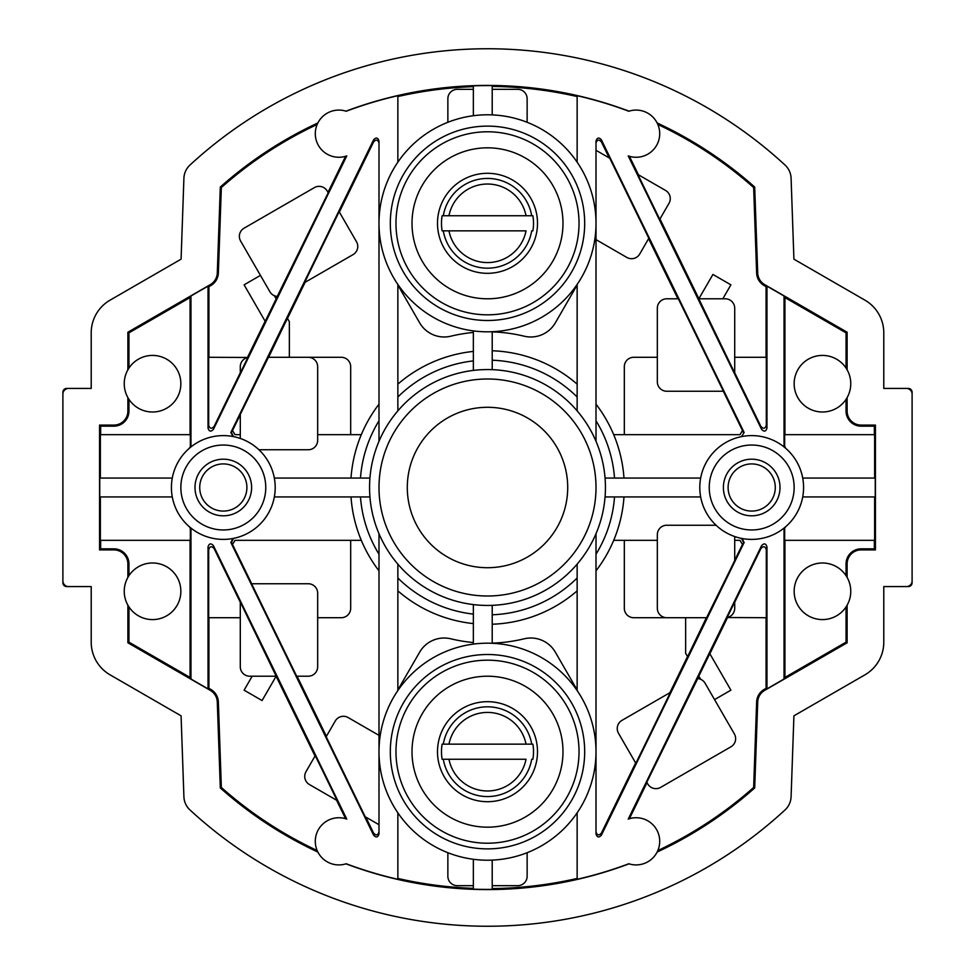 <?xml version="1.0" encoding="UTF-8"?>
<svg xmlns="http://www.w3.org/2000/svg" width="975" height="975" viewBox="0 0 975 975"><rect width="100%" height="100%" fill="white"/><g stroke="black" fill="none" stroke-linecap="round" stroke-linejoin="round"><path stroke-width="1.46" d="M793.918 259.167L864.922 300.154A37.745 37.745 0 0 1 883.789 332.841L883.789 388.428L906.433 388.428A5.667 5.667 0 0 1 912.1 394.083L912.1 580.917A5.667 5.667 0 0 1 906.433 586.572L883.789 586.572L883.789 642.159A37.745 37.745 0 0 1 864.922 674.846L793.918 715.833L791.091 796.746A18.866 18.866 0 0 1 785.021 809.957A438.75 438.75 0 0 1 189.979 809.957A18.866 18.866 0 0 1 183.909 796.746L181.082 715.833L110.077 674.846A37.745 37.745 0 0 1 91.211 642.159L91.211 586.572L68.567 586.572A5.667 5.667 0 0 1 62.9 580.917L62.9 394.083A5.667 5.667 0 0 1 68.567 388.428L91.211 388.428L91.211 332.841A37.745 37.745 0 0 1 110.077 300.154L181.082 259.167L183.909 178.254A18.866 18.866 0 0 1 189.979 165.043A438.75 438.75 0 0 1 785.021 165.043A18.866 18.866 0 0 1 791.091 178.254L793.918 259.167M127.883 563.928L128.956 563.928L128.956 575.64A28.312 28.312 0 0 0 160.717 618.394A28.312 28.312 0 0 0 160.717 564.184A28.312 28.312 0 0 0 128.956 575.64L127.883 577.395L127.883 563.928A14.028 14.028 0 0 0 113.856 549.9L99.572 549.9L99.572 425.1L113.856 425.1A14.028 14.028 0 0 0 127.883 411.072L127.883 397.605L128.956 399.36A28.312 28.312 0 0 0 180.85 383.711A28.312 28.312 0 0 0 128.956 368.062L128.956 332.841L190.064 297.558L190.966 295.986L190.966 445.563L189.369 448.244L190.966 445.563M213.403 545.634L346.783 819.098A23.583 23.583 0 0 0 317.874 852.053A402.078 402.078 0 0 1 220.301 787.946L217.291 702.012A14.028 14.028 0 0 0 210.295 690.361L127.883 642.781L127.883 605.195L128.956 606.938L128.956 642.159L190.064 677.442L190.966 679.014L208.028 688.862L208.028 546.878C209.113 543.404 210.905 542.99 213.403 545.634L214.061 548.498L240.289 602.27M220.301 787.946L221.349 787.459A401.005 401.005 0 0 0 317.168 850.541L317.874 852.053A23.583 23.583 0 0 0 345.954 863.838L346.198 863.753A401.919 401.919 0 0 0 397.861 879.292L397.861 812.845M577.139 812.845L577.139 879.292A401.919 401.919 0 0 0 628.802 863.753L629.046 863.838A402.078 402.078 0 0 1 345.954 863.838M628.802 863.753A23.583 23.583 0 0 0 629.046 863.838A23.583 23.583 0 0 0 657.126 852.053L657.247 851.809A23.583 23.583 0 0 0 628.217 819.098L761.597 545.634C764.095 542.99 765.887 543.404 766.972 546.878L766.972 688.862L784.034 679.014L784.034 529.437L785.631 526.756L784.034 529.437M874.356 540.333L874.356 548.827L861.144 548.827A15.1 15.1 0 0 0 846.044 563.928L846.044 575.64A28.312 28.312 0 0 0 794.15 591.289A28.312 28.312 0 0 0 847.117 605.195L847.117 642.781L764.705 690.361A14.028 14.028 0 0 0 757.709 702.012L754.699 787.946A402.078 402.078 0 0 1 657.126 852.053M847.117 642.781L846.044 642.159L846.044 606.938L847.117 605.195A28.312 28.312 0 0 0 847.117 577.395L846.044 575.64A28.312 28.312 0 0 1 847.117 577.395L847.117 563.928L846.044 563.928M784.936 434.667L784.936 297.558L846.044 332.841L846.044 368.062A28.312 28.312 0 0 0 794.15 383.711A28.312 28.312 0 0 0 847.117 397.605L847.117 411.072A14.028 14.028 0 0 0 861.144 425.1L875.428 425.1L875.428 549.9L861.144 549.9A14.028 14.028 0 0 0 847.117 563.928M847.117 411.072L846.044 411.072L846.044 399.36L847.117 397.605A28.312 28.312 0 0 0 847.117 369.805L846.044 368.062A28.312 28.312 0 0 1 847.117 369.805L847.117 332.219L846.044 332.841M784.936 297.558L784.034 295.986L766.972 286.138L766.972 428.122C765.887 431.596 764.095 432.01 761.597 429.366L628.217 155.903A23.583 23.583 0 0 0 657.126 122.947A402.078 402.078 0 0 1 754.699 187.054L757.709 272.988A14.028 14.028 0 0 0 764.705 284.639L847.117 332.219M754.699 187.054L753.651 187.541A401.005 401.005 0 0 0 657.832 124.459L657.126 122.947A23.583 23.583 0 0 0 629.046 111.162L628.802 111.248A401.919 401.919 0 0 0 577.139 95.708L577.139 162.155M397.861 162.155L397.861 95.708A401.919 401.919 0 0 0 346.198 111.248L345.954 111.162A402.078 402.078 0 0 1 629.046 111.162M346.198 111.248A23.583 23.583 0 0 0 345.954 111.162A23.583 23.583 0 0 0 317.874 122.947L317.753 123.191A23.583 23.583 0 0 0 346.783 155.903L213.403 429.366C210.905 432.01 209.113 431.596 208.028 428.122L208.028 286.138L190.966 295.986M100.644 434.667L100.644 426.173L113.856 426.173A15.1 15.1 0 0 0 128.956 411.072L128.956 399.36A28.312 28.312 0 0 1 127.883 369.805L128.956 368.062A28.312 28.312 0 0 0 127.883 369.805L127.883 332.219L210.295 284.639A14.028 14.028 0 0 0 217.291 272.988L220.301 187.054A402.078 402.078 0 0 1 317.874 122.947M912.1 394.083L912.1 392.206A3.778 3.778 0 0 0 908.322 388.428L906.433 388.428M632.751 73.491L632.044 73.247M630.557 72.723L629.423 72.333M345.577 72.333L344.443 72.723M342.956 73.247L342.249 73.491M341.226 73.856L336.533 75.538M487.512 298.789A188.711 188.711 0 0 0 487.488 298.789A75.489 75.489 0 0 0 562.989 223.312A75.489 75.489 0 0 0 487.5 147.822A75.489 75.489 0 0 0 412.011 223.312A75.489 75.489 0 0 0 487.5 298.789M62.9 580.917L62.9 582.794A3.778 3.778 0 0 0 66.678 586.572L68.567 586.572M68.567 388.428L66.678 388.428A3.778 3.778 0 0 0 62.9 392.206L62.9 394.083M336.533 899.462L341.226 901.144M342.249 901.509L342.956 901.753M344.443 902.277L345.577 902.667M344.784 902.387L341.165 901.132M487.512 676.211A188.711 188.711 0 0 1 487.488 676.211A75.489 75.489 0 0 0 412.011 751.688A75.489 75.489 0 0 0 487.5 827.178A75.489 75.489 0 0 0 562.989 751.688A75.489 75.489 0 0 0 487.5 676.211M629.423 902.667L630.557 902.277M632.044 901.753L632.751 901.509M633.774 901.144L638.467 899.462M906.433 586.572L908.322 586.572A3.778 3.778 0 0 0 912.1 582.794L912.1 580.917M128.956 563.928A15.1 15.1 0 0 0 113.856 548.827L100.644 548.827L100.644 540.333M190.064 540.333L190.064 677.442M127.883 642.781L128.956 642.159M221.349 787.459L218.363 701.976A15.1 15.1 0 0 0 210.832 689.435L208.93 688.338L208.028 688.862M208.93 688.338L208.93 617.711M346.783 819.098L345.589 818.707L336.558 800.207M315.023 756.052L276.12 676.284M276.157 676.211L262.08 700.55L244.103 690.178L252.159 676.211M276.486 676.211L249.722 676.211A9.433 9.433 0 0 1 240.289 666.778L240.289 602.002L276.169 676.187M315.242 755.674L337.118 800.524L309.453 784.558A9.433 9.433 0 0 1 306.004 771.664L315.242 755.674M240.289 617.711L208.687 617.711L208.687 549.729C209.771 546.256 211.563 545.842 214.061 548.498M190.966 529.437L189.369 526.756L190.966 529.437L190.966 679.014M251.696 583.745L231.502 542.405L230.868 542.527L232.891 538.505M230.868 542.527L373.62 835.209L373.62 833.138C376.118 835.794 377.91 835.38 378.995 831.894M378.995 533.727L378.995 833.966C377.91 837.44 376.118 837.854 373.62 835.209M397.861 878.451A401.091 401.091 0 0 0 473.35 888.335M473.35 859.28L473.35 889.163A401.919 401.919 0 0 0 492.217 889.383L492.217 860.096M492.217 888.566A401.091 401.091 0 0 0 577.139 878.451M596.005 533.727L596.005 751.688A108.505 108.505 0 0 0 487.5 643.183A108.505 108.505 0 0 0 378.995 751.688A108.505 108.505 0 0 0 487.5 860.206A108.505 108.505 0 0 0 596.005 751.688L596.005 833.966C597.09 837.44 598.882 837.854 601.38 835.209L744.132 542.527L742.487 544.416L739.94 540.333L742.523 544.416M473.35 885.678L457.312 885.678A9.433 9.433 0 0 1 447.866 876.245L447.866 852.711M492.217 885.678L517.688 885.678A9.433 9.433 0 0 0 527.134 876.245L527.134 852.711M742.109 538.505L744.132 542.527M647.01 782.645L629.411 818.707L628.217 819.098M657.247 851.809L657.832 850.541A401.005 401.005 0 0 0 753.651 787.459L754.699 787.946M709.873 653.75L727.447 617.711M766.07 617.711L766.07 688.338L764.168 689.435A15.1 15.1 0 0 0 756.637 701.976L753.651 787.459M700.659 679.307L698.831 676.138L709.8 653.64L730.897 690.178L714.553 699.611M697.369 678.551A9.433 9.433 0 0 1 705.12 683.268L734.37 733.931A9.433 9.433 0 0 1 730.921 746.813L660.636 787.386A9.433 9.433 0 0 1 647.753 783.937L646.791 782.267L698.892 676.26M734.711 602.27L760.939 548.498L761.597 545.634M734.711 602.002L727.143 617.528A9.433 9.433 0 0 0 734.711 608.278L734.711 602.002M760.939 548.498C763.437 545.842 765.229 546.256 766.313 549.729L766.313 617.711L727.143 617.528M766.07 688.338L766.972 688.862M846.044 642.159L784.936 677.442L784.034 679.014M784.936 677.442L784.936 540.333M875.428 549.9L874.356 548.827M875.428 425.1L874.356 426.173L874.356 434.667M874.636 496.933L874.636 540.333L784.656 540.333L784.656 528.901M802.73 478.067L875.257 478.067L875.257 496.933L802.73 496.933M784.656 446.099L785.631 448.244L784.034 445.563L784.656 446.099L784.656 434.667L874.636 434.667L874.636 478.067M846.044 411.072A15.1 15.1 0 0 0 861.144 426.173L874.356 426.173M753.651 187.541L756.637 273.024A15.1 15.1 0 0 0 764.168 285.565L766.07 286.662L766.972 286.138M766.07 286.662L766.07 357.289M628.217 155.903L629.411 156.293L638.442 174.793M659.977 218.948L698.88 298.716M698.843 298.789L712.92 274.45L730.897 284.822L722.841 298.789M698.514 298.789L725.278 298.789A9.433 9.433 0 0 1 734.711 308.222L734.711 372.998L698.831 298.813M761.597 429.366L760.939 426.502L734.711 372.73M659.758 219.326L637.882 174.476L665.547 190.442A9.433 9.433 0 0 1 668.996 203.336L659.758 219.326M734.711 357.289L766.313 357.289L766.313 425.271C765.229 428.744 763.437 429.158 760.939 426.502M784.034 445.563L784.034 295.986M744.132 432.473L741.512 436.617L744.132 432.473L601.38 139.791L601.38 141.863C598.882 139.206 597.09 139.62 596.005 143.106M596.005 441.273L596.005 141.034C597.09 137.56 598.882 137.146 601.38 139.791M577.139 96.549A401.091 401.091 0 0 0 492.217 86.434M492.217 114.904L492.217 85.617A401.919 401.919 0 0 0 473.35 85.837L473.35 115.72M473.35 86.665A401.091 401.091 0 0 0 397.861 96.549M378.995 441.273L378.995 141.034C377.91 137.56 376.118 137.146 373.62 139.791L230.868 432.473L232.513 430.584L235.06 434.667L232.477 430.584M232.891 436.495L230.868 432.473M327.99 192.355L345.589 156.293L346.783 155.903M317.753 123.191L317.168 124.459A401.005 401.005 0 0 0 221.349 187.541L220.301 187.054M265.127 321.25L247.553 357.289M208.93 357.289L208.93 286.662L210.832 285.565A15.1 15.1 0 0 0 218.363 273.024L221.349 187.541M274.341 295.693L276.169 298.862L265.2 321.36L244.103 284.822L260.447 275.389M277.631 296.449A9.433 9.433 0 0 1 269.88 291.732L240.63 241.069A9.433 9.433 0 0 1 244.079 228.187L314.364 187.614A9.433 9.433 0 0 1 327.247 191.063L328.209 192.733L276.108 298.74M240.289 372.73L214.061 426.502L213.403 429.366M240.289 372.998L247.857 357.472A9.433 9.433 0 0 0 240.289 366.722L240.289 372.998M214.061 426.502C211.563 429.158 209.771 428.744 208.687 425.271L208.687 357.289L247.857 357.472M208.93 286.662L208.028 286.138M127.883 332.219L128.956 332.841M190.064 297.558L190.064 434.667M99.572 425.1L100.644 426.173M99.572 549.9L100.644 548.827M190.344 446.099L190.344 434.667L100.364 434.667L100.364 478.067M172.27 496.933L99.743 496.933L99.743 478.067L172.27 478.067M100.364 496.933L100.364 540.333L190.344 540.333L190.344 528.901M231.502 542.405L233.488 538.383M251.574 583.745L296.668 676.211L308.222 676.211A9.433 9.433 0 0 0 317.667 666.778L317.667 593.178A9.433 9.433 0 0 0 308.222 583.745L251.574 583.745M297.082 676.211L326.406 736.332M378.995 735.369L348.136 717.551A9.433 9.433 0 0 0 335.254 721.013L326.186 736.71L365.223 816.757L378.995 824.704M365.783 817.074L373.62 833.138M232.477 544.416L235.024 540.333L232.513 544.416M350.683 540.333L350.683 608.278A9.433 9.433 0 0 1 341.25 617.711L317.667 617.711M235.024 540.333L361.298 540.333M274.341 496.933L369.939 496.933M397.861 690.544L397.861 564.159M397.861 689.934L419.664 652.165A28.312 28.312 0 0 1 450.84 638.808A155.683 155.683 0 0 0 473.35 642.537M473.35 604.585L473.35 644.109M397.861 590.862A136.817 136.817 0 0 0 473.35 623.586A136.817 136.817 0 0 1 397.861 590.862M492.217 643.293L492.217 605.353M492.217 643.11A155.683 155.683 0 0 0 524.16 638.808A28.312 28.312 0 0 1 555.336 652.165L577.139 689.934M577.139 690.544L577.139 564.159M492.217 624.232A136.817 136.817 0 0 0 577.139 590.862A136.817 136.817 0 0 1 492.217 624.232M596.005 831.894C597.09 835.38 598.882 835.794 601.38 833.138L601.38 835.209M687.509 656.553L669.874 692.725M635.627 762.938L601.38 833.138M706.4 617.711L687.582 656.662L685.644 653.311L685.644 617.711M734.711 536.543L734.711 560.613L706.4 618.077M706.863 617.711L633.75 617.711A9.433 9.433 0 0 1 624.317 608.278L624.317 540.333M734.711 560.345L742.487 544.416M670.434 692.396L635.846 763.315L618.503 733.273A9.433 9.433 0 0 1 621.952 720.379L670.434 692.396M716.077 525.245L666.778 525.245A9.433 9.433 0 0 0 657.333 534.678L657.333 608.278A9.433 9.433 0 0 0 666.778 617.711M657.333 540.333L613.702 540.333M596.005 570.826A136.817 136.817 0 0 0 623.988 496.933A136.817 136.817 0 0 1 596.005 570.826M605.061 496.933L700.659 496.933M700.659 478.067L605.061 478.067M609.217 157.926L601.38 141.863M723.304 391.255L743.498 432.595M723.426 391.255L678.332 298.789L666.778 298.789A9.433 9.433 0 0 0 657.333 308.222L657.333 381.822A9.433 9.433 0 0 0 666.778 391.255L723.426 391.255M677.918 298.789L648.594 238.668M596.005 239.631L626.864 257.449A9.433 9.433 0 0 0 639.746 253.988L648.814 238.29L609.777 158.243L596.005 150.296M741.512 538.383L743.498 542.405M734.711 540.333L739.976 540.333M613.702 434.667L739.976 434.667L742.487 430.584M742.523 430.584L739.976 434.667M624.317 434.667L624.317 366.722A9.433 9.433 0 0 1 633.75 357.289L657.333 357.289M623.988 478.067A136.817 136.817 0 0 0 596.005 404.174A136.817 136.817 0 0 1 623.988 478.067M751.688 539.394A51.894 51.894 0 0 0 803.583 487.5A51.894 51.894 0 0 0 751.688 435.606A51.894 51.894 0 0 0 699.794 487.5A51.894 51.894 0 0 0 751.688 539.394A51.894 51.894 0 0 0 803.583 487.5A51.894 51.894 0 0 0 751.688 435.606A51.894 51.894 0 0 0 699.794 487.5A51.894 51.894 0 0 0 751.688 539.394M751.688 459.188A28.312 28.312 0 0 0 723.389 487.5A28.312 28.312 0 0 0 751.688 515.812A28.312 28.312 0 0 0 780 487.5A28.312 28.312 0 0 0 751.688 459.188M751.688 463.917A23.583 23.583 0 0 0 728.106 487.5A23.583 23.583 0 0 0 751.688 511.083A23.583 23.583 0 0 0 775.283 487.5A23.583 23.583 0 0 0 751.688 463.917M492.217 369.647L492.217 331.707A108.505 108.505 0 0 0 577.139 284.456L577.139 410.841M577.139 285.066L555.336 322.835A28.312 28.312 0 0 1 524.16 336.192A155.683 155.683 0 0 0 492.217 331.89M577.139 384.138A136.817 136.817 0 0 0 492.217 350.768A136.817 136.817 0 0 1 577.139 384.138M473.35 330.891L473.35 370.415M473.35 332.463A155.683 155.683 0 0 0 450.84 336.192A28.312 28.312 0 0 1 419.664 322.835L397.861 285.066M397.861 284.456L397.861 410.841M473.35 351.414A136.817 136.817 0 0 0 397.861 384.138A136.817 136.817 0 0 1 473.35 351.414M378.995 143.106C377.91 139.62 376.118 139.206 373.62 141.863L373.62 139.791M287.491 318.447L305.126 282.275M339.373 212.062L373.62 141.863M268.6 357.289L287.418 318.337L289.356 321.689L289.356 357.289M240.289 438.457L240.289 414.387L268.6 356.923M268.137 357.289L341.25 357.289A9.433 9.433 0 0 1 350.683 366.722L350.683 434.667M240.289 414.655L232.513 430.584M304.566 282.604L339.154 211.685L356.497 241.727A9.433 9.433 0 0 1 353.048 254.621L304.566 282.604M258.923 449.755L308.222 449.755A9.433 9.433 0 0 0 317.667 440.322L317.667 366.722A9.433 9.433 0 0 0 308.222 357.289M317.667 434.667L361.298 434.667M378.995 404.174A136.817 136.817 0 0 0 351.012 478.067A136.817 136.817 0 0 1 378.995 404.174M369.939 478.067L274.341 478.067M233.488 436.617L231.502 432.595M235.024 434.667L240.289 434.667M378.995 223.312A108.505 108.505 0 0 0 487.5 331.817A108.505 108.505 0 0 0 596.005 223.312A108.505 108.505 0 0 0 487.5 114.794A108.505 108.505 0 0 0 378.995 223.312M492.217 89.322L517.688 89.322A9.433 9.433 0 0 1 527.134 98.755L527.134 122.289M473.35 89.322L457.312 89.322A9.433 9.433 0 0 0 447.866 98.755L447.866 122.289M390.317 223.312A97.183 97.183 0 0 1 487.5 126.116A97.183 97.183 0 0 1 584.683 223.312A97.183 97.183 0 0 1 487.5 320.495A97.183 97.183 0 0 1 390.317 223.312M395.972 223.312A91.528 91.528 0 0 1 487.5 131.783A91.528 91.528 0 0 1 579.028 223.312A91.528 91.528 0 0 1 487.5 314.827A91.528 91.528 0 0 1 395.972 223.312M537.505 223.312A50.005 50.005 0 0 1 487.5 273.317A50.005 50.005 0 0 1 437.495 223.312A50.005 50.005 0 0 1 487.5 173.294A50.005 50.005 0 0 1 537.505 223.312M532.886 215.755L526.037 215.755L532.886 215.755A46.02 46.02 0 0 1 532.886 230.856L531.704 230.856A44.838 44.838 0 0 1 443.296 230.856L442.114 230.856A46.02 46.02 0 0 1 442.114 215.755L448.963 215.755L442.114 215.755M532.886 230.856L531.704 230.856M443.296 230.856L448.963 230.856A39.268 39.268 0 0 0 526.037 230.856L442.114 230.856M526.037 215.755L448.963 215.755A39.268 39.268 0 0 1 526.037 215.755M487.5 605.438A117.938 117.938 0 0 0 605.438 487.5A117.938 117.938 0 0 0 487.5 369.562A117.938 117.938 0 0 0 369.562 487.5A117.938 117.938 0 0 0 487.5 605.438A117.938 117.938 0 0 0 605.438 487.5A117.938 117.938 0 0 0 487.5 369.562A117.938 117.938 0 0 0 369.562 487.5A117.938 117.938 0 0 0 487.5 605.438M487.5 567.706A80.206 80.206 0 0 0 567.706 487.5A80.206 80.206 0 0 0 487.5 407.294A80.206 80.206 0 0 0 407.294 487.5A80.206 80.206 0 0 0 487.5 567.706M390.317 751.688A97.183 97.183 0 0 1 487.5 654.505A97.183 97.183 0 0 1 584.683 751.688A97.183 97.183 0 0 1 487.5 848.884A97.183 97.183 0 0 1 390.317 751.688M395.972 751.688A91.528 91.528 0 0 1 487.5 660.172A91.528 91.528 0 0 1 579.028 751.688A91.528 91.528 0 0 1 487.5 843.217A91.528 91.528 0 0 1 395.972 751.688M537.505 751.688A50.005 50.005 0 0 1 487.5 801.706A50.005 50.005 0 0 1 437.495 751.688A50.005 50.005 0 0 1 487.5 701.683A50.005 50.005 0 0 1 537.505 751.688M532.886 744.144L526.037 744.144L532.886 744.144A46.02 46.02 0 0 1 532.886 759.245L531.704 759.245A44.838 44.838 0 0 1 443.296 759.245L442.114 759.245A46.02 46.02 0 0 1 442.114 744.144L448.963 744.144L442.114 744.144M532.886 759.245L531.704 759.245M443.296 759.245L448.963 759.245A39.268 39.268 0 0 0 526.037 759.245L442.114 759.245M526.037 744.144L448.963 744.144A39.268 39.268 0 0 1 526.037 744.144M351.012 496.933A136.817 136.817 0 0 0 378.995 570.826A136.817 136.817 0 0 1 351.012 496.933M223.312 539.394A51.894 51.894 0 0 0 275.206 487.5A51.894 51.894 0 0 0 223.312 435.606A51.894 51.894 0 0 0 171.417 487.5A51.894 51.894 0 0 0 223.312 539.394A51.894 51.894 0 0 0 275.206 487.5A51.894 51.894 0 0 0 223.312 435.606A51.894 51.894 0 0 0 171.417 487.5A51.894 51.894 0 0 0 223.312 539.394M223.312 459.188A28.312 28.312 0 0 0 195 487.5A28.312 28.312 0 0 0 223.312 515.812A28.312 28.312 0 0 0 251.611 487.5A28.312 28.312 0 0 0 223.312 459.188M223.312 463.917A23.583 23.583 0 0 0 199.717 487.5A23.583 23.583 0 0 0 223.312 511.083A23.583 23.583 0 0 0 246.894 487.5A23.583 23.583 0 0 0 223.312 463.917M113.856 549.9L113.856 548.827M210.295 690.361L210.832 689.435M208.028 546.878L208.687 549.729M217.291 702.012L218.363 701.976M766.313 549.729L766.972 546.878M764.705 690.361L764.168 689.435M861.144 549.9L861.144 548.827M764.705 284.639L764.168 285.565M766.972 428.122L766.313 425.271M208.687 425.271L208.028 428.122M210.295 284.639L210.832 285.565M127.883 411.072L128.956 411.072M113.856 425.1L113.856 426.173M397.861 578.004A127.384 127.384 0 0 0 473.35 614.092M492.217 614.786A127.384 127.384 0 0 0 577.139 578.004M596.005 554.214A127.384 127.384 0 0 0 614.53 496.933M614.53 478.067A127.384 127.384 0 0 0 596.005 420.786M751.688 529.961A42.461 42.461 0 0 0 794.15 487.5A42.461 42.461 0 0 0 751.688 445.039A42.461 42.461 0 0 0 709.239 487.5A42.461 42.461 0 0 0 751.688 529.961M577.139 396.996A127.384 127.384 0 0 0 492.217 360.214M473.35 360.908A127.384 127.384 0 0 0 397.861 396.996M378.995 420.786A127.384 127.384 0 0 0 360.47 478.067M531.704 215.755A44.838 44.838 0 0 0 443.296 215.755M487.5 596.005A108.505 108.505 0 0 0 596.005 487.5A108.505 108.505 0 0 0 487.5 378.995A108.505 108.505 0 0 0 378.995 487.5A108.505 108.505 0 0 0 487.5 596.005M531.704 744.144A44.838 44.838 0 0 0 443.296 744.144M360.47 496.933A127.384 127.384 0 0 0 378.995 554.214M223.312 529.961A42.461 42.461 0 0 0 265.761 487.5A42.461 42.461 0 0 0 223.312 445.039A42.461 42.461 0 0 0 180.85 487.5A42.461 42.461 0 0 0 223.312 529.961M217.291 272.988L218.363 273.024M757.709 272.988L756.637 273.024M861.144 425.1L861.144 426.173M757.709 702.012L756.637 701.976"/></g></svg>
